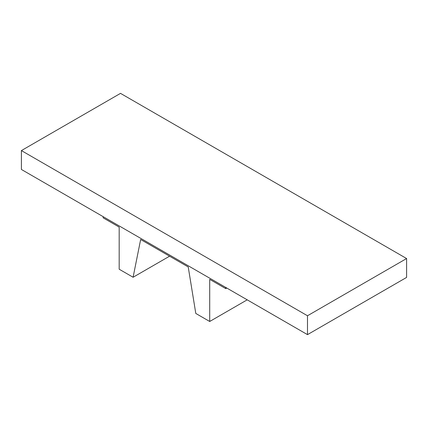<?xml version="1.0" encoding="UTF-8"?>
<svg xmlns="http://www.w3.org/2000/svg" width="428" height="428" viewBox="0 0 428 428"><rect width="100%" height="100%" fill="white"/><g stroke="black" fill="none" stroke-linecap="round" stroke-linejoin="round"><path stroke-width="0.64" d="M307.491 334.637L307.491 315.757L21.4 150.586L21.4 169.461L307.491 334.637L406.6 277.414L406.6 258.539L307.491 315.757M226.77 288.033L225.749 288.622L209.709 279.361L209.709 321.481L195.794 313.446L188.229 266.96L140.657 239.498L133.097 277.253L119.182 269.217L119.182 227.097L103.143 217.836L103.143 216.654M225.749 287.445L225.749 288.622M247.207 299.83L209.709 321.481M169.574 256.19L133.097 277.253M406.6 258.539L120.509 93.363L21.4 150.586"/></g></svg>
